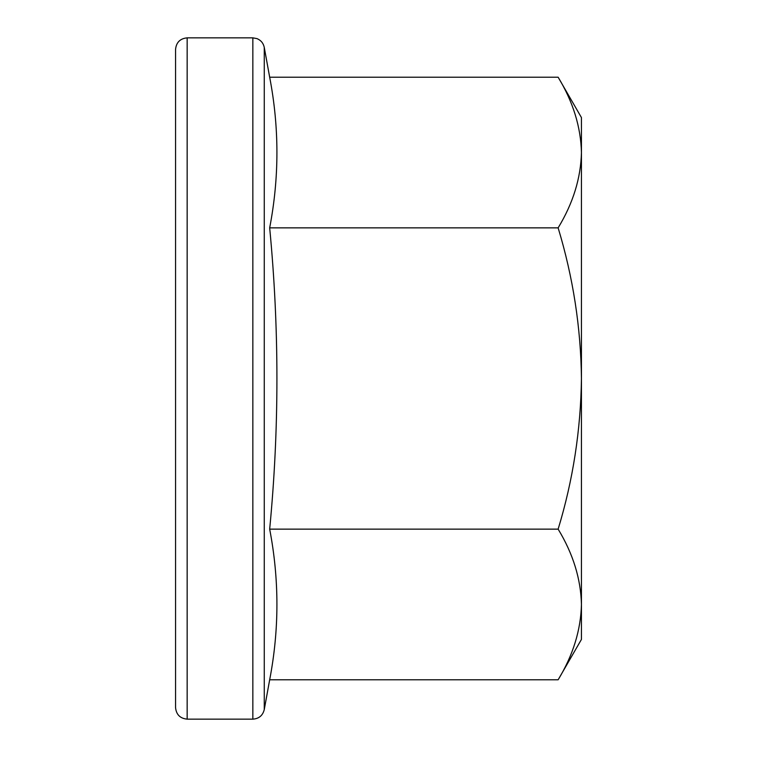 <?xml version="1.0" encoding="UTF-8"?>
<svg xmlns="http://www.w3.org/2000/svg" width="757" height="757" viewBox="0 0 757 757"><rect width="100%" height="100%" fill="white"/><g stroke="black" fill="none" stroke-linecap="round" stroke-linejoin="round"><path stroke-width="1.14" d="M269.672 679.786C279.333 629.578 279.333 579.36 269.672 529.143L558.136 529.143C573.058 553.736 580.827 578.84 581.442 604.464C580.818 630.146 573.049 655.259 558.136 679.786L269.672 679.786L264.259 709.621L264.259 47.379L269.672 77.214C279.333 127.422 279.333 177.64 269.672 227.857C279.333 328.424 279.333 428.85 269.672 529.143M187.159 37.85L187.159 719.15C180.109 718.459 176.249 714.599 175.558 707.549L175.558 49.451C176.249 42.401 180.109 38.541 187.159 37.85L252.847 37.85L252.847 719.15C258.941 718.715 262.745 715.545 264.259 709.621M558.136 679.786L581.442 639.419L581.442 117.581L558.136 77.214C573.058 101.807 580.827 126.911 581.442 152.535C580.818 178.217 573.049 203.321 558.136 227.857C573.087 277.261 580.856 327.478 581.442 378.5C580.761 430.137 572.992 480.354 558.136 529.143M558.136 227.857L269.672 227.857M558.136 77.214L269.672 77.214M575.178 114.525L574.932 113.777M252.847 37.85L257.03 38.626C260.957 40.291 263.37 43.206 264.259 47.379M187.159 719.15L252.847 719.15"/></g></svg>
